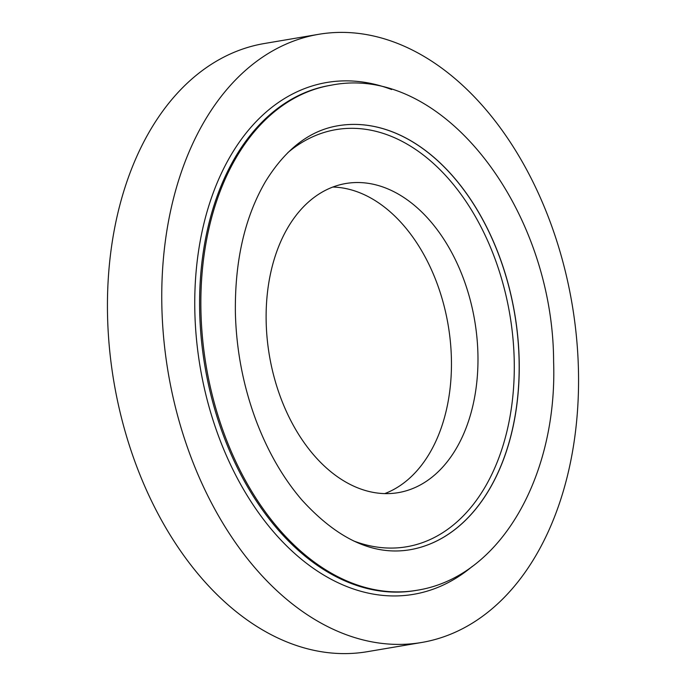 <?xml version="1.0" encoding="UTF-8"?>
<svg xmlns="http://www.w3.org/2000/svg" width="686" height="686" viewBox="0 0 686 686"><rect width="100%" height="100%" fill="white"/><g stroke="black" fill="none" stroke-linecap="round" stroke-linejoin="round"><path stroke-width="1.03" d="M318.647 34.317L264.342 43.518A308.408 204.822 80.4 0 0 107.548 315.663A308.408 204.822 80.4 0 0 367.353 651.683L421.658 642.482A308.408 204.822 80.4 0 0 578.452 370.337A308.408 204.822 80.4 0 0 318.647 34.317A308.408 204.822 80.4 0 0 161.862 306.462A308.408 204.822 80.4 0 0 421.658 642.482M384.752 493.603A156.777 104.118 80.4 0 0 451.405 358.804A156.777 104.118 80.4 0 0 332.821 187.046M266.168 321.845A156.777 104.118 80.4 0 0 398.232 492.651A156.777 104.118 80.4 0 0 477.928 354.319A156.777 104.118 80.4 0 0 345.864 183.505A156.777 104.118 80.4 0 0 266.168 321.845M519.096 360.039A215.027 142.808 -99.6 0 1 409.834 549.769A215.027 142.808 80.4 0 0 519.173 360.03A215.027 142.808 80.4 0 0 338.035 125.744A215.027 142.808 -99.6 0 1 519.096 360.039M353.513 540.885A211.545 140.493 80.4 0 0 514.217 360.107A211.545 140.493 80.4 0 0 434.384 164.314A211.545 140.493 80.4 0 0 287.794 152.669M331.166 85.201L329.897 85.416A256.152 170.111 80.4 0 0 199.677 311.444A256.152 170.111 80.4 0 0 415.459 590.526L416.719 590.312C500.729 577.38 557.581 475.518 553.611 361.694C553.353 209.787 442.787 62.863 331.166 85.201A256.152 170.111 80.4 0 0 200.947 311.23A256.152 170.111 80.4 0 0 416.719 590.312M472.388 566.31A259.582 172.392 -99.6 0 1 292.639 551.621A259.582 172.392 -99.6 0 1 194.841 311.521A259.582 172.392 -99.6 0 1 391.629 89.54M409.859 549.769C373.638 555.797 337.684 539.239 301.994 500.103C283.224 478.279 267.943 451.825 256.144 420.732C243.256 386.132 236.336 350.186 235.384 312.893C234.715 260.886 244.765 217.076 265.551 181.464C285.625 149.008 309.789 130.434 338.035 125.744"/></g></svg>
